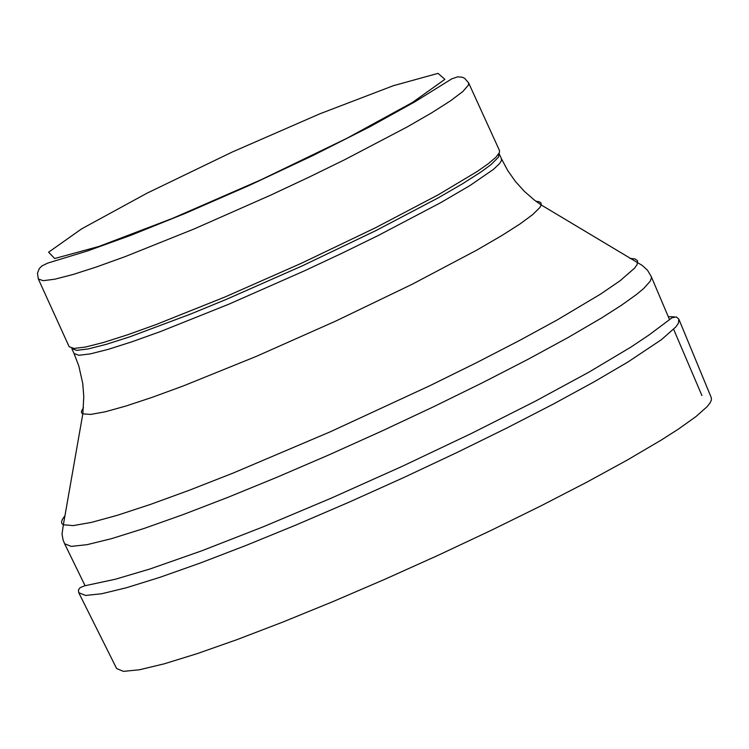 <?xml version="1.0" encoding="UTF-8"?>
<svg xmlns="http://www.w3.org/2000/svg" width="749" height="749" viewBox="0 0 749 749"><rect width="100%" height="100%" fill="white"/><g stroke="black" fill="none" stroke-linecap="round" stroke-linejoin="round"><path stroke-width="1.12" d="M468.631 82.914L499.499 150.577L499.386 152.656L495.904 157.262L488.498 163.554L477.31 171.418L438.174 194.834L375.577 227.724L301.351 263.283L224.953 296.997L156.129 324.542L127.367 334.869L103.634 342.433L85.686 347.002L74.067 348.444L69.151 346.703L38.339 279.002L37.45 273.263L39.322 268.535L41.925 265.961L47.683 263.114L87.614 250.915L130.766 235.336L185.303 213.371L249.202 185.452L312.848 155.577L369.847 126.768L414.712 101.901L451.881 78.804L457.658 76.838L462.227 77.203L464.708 78.364L468.631 82.914L468.5 84.965L462.948 91.425L450.514 100.825L431.593 112.874L407.213 126.937L344.596 159.762L308.363 177.466L270.361 195.292L193.982 229.016L125.195 256.607L96.452 266.972L72.747 274.583L54.817 279.199L43.227 280.688L38.339 279.002M462.498 183.805L438.305 197.82L376.138 230.486L302.418 265.801L226.554 299.272L190.855 313.962L129.643 336.881L106.068 344.4L88.242 348.931L76.707 350.354L71.82 348.631L74.057 353.547L78.945 355.279L90.479 353.856L108.315 349.324L131.89 341.816L160.455 331.564L228.801 304.216L304.674 270.745L342.415 253.031L378.395 235.42L440.552 202.745L470.016 185.509L493.404 169.405L499.461 163.703L501.334 160.848L501.446 158.769L499.209 153.854L498.375 157.262L491.157 164.48L481.279 171.793L462.498 183.805M669.428 319.411L651.209 276.447L651.49 277.757L650.235 281.203L643.831 288.365L636.603 294.413L621.445 305.264L601.363 318.082L568.21 337.453L528.279 359.183L482.862 382.552L433.399 406.829L381.503 431.209L328.839 454.924L277.13 477.188L228.033 497.299L183.131 514.591L143.874 528.522L111.507 538.662L87.053 544.673L71.258 546.386L64.611 543.765L63.01 539.664L62.036 533.99L63.356 524.796L61.97 523.654L61.521 522.081L62.392 519.319L64.929 515.818M629.9 258.349L635.03 258.939L637.568 260.746L637.118 264.556L634.543 268.189L620.153 280.706L600.764 293.983L557.125 319.992L519.366 340.57L476.458 362.731L429.692 385.782L330.365 431.761L233.379 472.965L189.478 490.183L150.437 504.423L117.434 515.265L91.444 522.39L73.252 525.601L63.356 524.796L82.821 413.879L81.753 413.064L81.36 411.51L83.476 407.531M412.399 102.501L346.834 138.331L261.214 179.694L172.682 218.305L98.952 246.44L54.714 258.517L48.601 252.207L81.632 228.857L147.104 193.139L232.087 152.103L319.926 113.782L393.403 85.686L438.043 73.365L444.897 79.338L412.399 102.501M536.012 201.303L538.952 201.678L541.003 202.904L541.227 204.973L539.87 207.52L532.773 214.542L519.984 223.97L501.811 235.56L476.654 250.194L412.268 284.208L335.739 321.078L256.28 356.393L183.458 385.875L152.328 397.288L126.001 406.014L105.263 411.781L90.732 414.422L82.821 413.879L83.785 396.633L82.746 383.451L78.842 366.074L74.057 353.547M661.348 440.009L627.39 459.998L586.944 482.113L540.918 505.884L490.782 530.535L438.165 555.29L384.761 579.323L332.313 601.868L282.504 622.194L236.956 639.646L197.118 653.662L164.274 663.811L139.436 669.775L123.398 671.366L116.638 668.548L78.739 592.693L85.508 595.446L101.649 593.76L126.665 587.675L159.78 577.367L199.955 563.154L245.906 545.487L296.155 524.937L349.09 502.167L402.99 477.899L456.113 452.93L506.736 428.072L553.221 404.123L594.069 381.85L627.98 361.982L661.479 339.634L675.813 326.957L678.397 323.24L678.866 319.196L711.25 397.569L711.438 399.947L709.986 403.056L706.897 406.885L695.887 416.631L678.622 428.952L661.348 440.009M668.277 316.687L674.503 316.883M651.209 276.447L647.454 270.192L642.296 265.464L541.227 204.973L534.262 199.983L524.384 191.379L515.471 181.539L507.766 170.603L501.446 158.769M85.086 585.709L64.611 543.765M701.925 395.547L673.641 329.307M678.866 319.196L676.384 316.958L672.087 317.726L649.14 334.897L630.901 347.105L588.957 372.131L534.767 401.501L471.29 433.521L402.194 466.337L331.498 498.038L263.302 526.772L201.603 550.871L149.894 569.015L115.234 579.267L84.571 585.83L80.068 587.703L78.43 589.969L78.739 592.693"/></g></svg>
